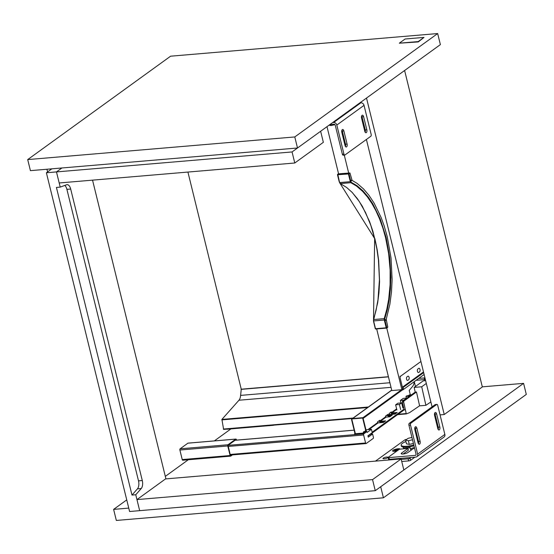 <?xml version="1.0" encoding="UTF-8"?>
<svg xmlns="http://www.w3.org/2000/svg" width="554" height="554" viewBox="0 0 554 554"><rect width="100%" height="100%" fill="white"/><g stroke="black" fill="none" stroke-linecap="round" stroke-linejoin="round"><path stroke-width="0.83" d="M141.222 488.538L135.765 494.757L131.99 495.075L56.425 187.432L60.206 187.113L66.605 184.759A6.62 3.386 -94.8 0 1 67.069 184.655A6.62 3.386 -94.8 0 1 70.69 189.039L142.288 480.533A6.62 3.386 -94.8 0 1 141.222 488.538L137.44 488.857L131.99 495.075M64.735 185.445A6.62 3.386 -94.8 0 1 66.909 189.357L138.507 480.851A6.62 3.386 -94.8 0 1 137.44 488.857M135.765 494.757L139.67 510.656L129.594 511.508L46.391 172.772L56.466 171.913L60.206 187.113M165.923 478.885L92.546 180.147M294.776 163.001L59.188 182.972L56.466 171.913L61.91 167.973L56.466 171.913L292.055 151.941L320.634 131.263L323.349 142.323L294.776 163.001L292.055 151.941M51.834 168.832L46.391 172.772M376.678 328.931L391.816 390.57L401.899 389.711L386.734 327.996M344.269 155.099L348.667 172.987M326.992 126.658L338.584 173.845M418.298 41.931L399.316 43.191L418.215 41.585L418.298 41.931L423.997 37.402L405.099 39.002L399.316 43.191M418.215 41.585L423.997 37.402M355.377 433.734L351.762 419.018A1.101 0.907 54.1 0 1 352.067 418.928L362.648 418.035L365.453 429.44A2.209 1.814 54.1 0 1 364.851 431.386A2.209 1.814 54.1 0 1 364.068 431.677L363.881 431.691A0.734 0.602 -125.9 0 0 363.417 432.432L363.507 432.778A0.734 0.602 54.1 0 1 363.521 433.041M363.791 433.013A0.734 0.602 -125.9 0 0 363.846 432.536L363.763 432.189A0.734 0.602 54.1 0 1 363.819 431.698M365.017 431.254A2.209 1.814 -125.9 0 0 365.197 431.144A2.209 1.814 -125.9 0 0 365.792 429.191L362.988 417.785L352.275 418.644A1.101 0.907 -125.9 0 1 352.573 418.561L362.967 417.681L363.14 418.374L402.433 389.94L402.301 389.42M420.922 361.492L400.514 376.256A1.468 0.755 85.2 0 0 400.175 378.133L402.405 387.211A0.734 0.602 -125.9 0 0 402.765 387.724A1.288 1.06 54.1 0 1 402.592 389.926L402.433 389.94M418.713 368.382L417.861 368.999A1.842 0.942 85.2 0 0 417.384 371.076A1.842 0.942 85.2 0 0 418.443 372.558A1.842 0.942 85.2 0 0 418.713 372.454L419.565 371.838A1.842 0.942 85.2 0 0 420.043 369.76A1.842 0.942 85.2 0 0 418.983 368.278A1.842 0.942 85.2 0 0 418.713 368.382M407.827 376.263L406.975 376.872A1.842 0.942 85.2 0 0 406.498 378.957A1.842 0.942 85.2 0 0 407.557 380.439A1.842 0.942 85.2 0 0 407.827 380.335L408.679 379.719A1.842 0.942 85.2 0 0 409.157 377.634A1.842 0.942 85.2 0 0 408.097 376.159A1.842 0.942 85.2 0 0 407.827 376.263M402.613 389.164A0.554 0.45 -125.9 0 0 402.495 388.292M401.581 389.739L362.967 417.681M351.762 419.018L351.714 419.8L351.679 419.073L391.706 390.106M390.743 412.315L390.833 412.668A1.101 0.907 -125.9 0 0 392.031 413.623L396.11 413.277M387.343 414.78L387.426 415.126A1.101 0.907 -125.9 0 0 388.631 416.089L391.131 415.874M379.178 420.687L379.261 421.033A1.101 0.907 -125.9 0 0 380.466 421.996L384.545 421.649M389.081 413.519L389.649 414.531L395.002 414.08L397.211 412.481L391.858 412.931L391.29 411.92L389.081 413.519M377.509 421.892L378.084 422.903L383.437 422.446L385.646 420.846L380.293 421.303L379.725 420.292L377.509 421.892M385.508 416.109L386.076 417.12L389.857 416.795L392.239 415.071L388.458 415.396L387.89 414.385L385.508 416.109M403.984 409.191L372.156 432.217M402.772 407.453L403.125 407.197L402.716 407.232M396.449 408.187L396.685 409.129M410.334 394.85L409.24 390.383L412.557 386.457A8.829 4.515 85.2 0 0 414.309 381.609M368.008 436.04L404.143 409.891L405.396 409.78L406.29 413.921L409.295 412.751A7.354 3.767 85.2 0 0 409.759 412.508L419.593 405.819L416.476 391.997L403.852 401.131A0.734 0.374 85.2 0 0 403.672 402.045L405.396 409.78M182.896 460.159A0.956 0.492 -94.8 0 1 182.758 460.215A0.956 0.492 -94.8 0 1 182.231 459.578L179.891 450.035A0.956 0.492 -94.8 0 1 180.112 448.816L227.985 444.758L235.775 439.121L187.903 443.179A0.956 0.492 -94.8 0 1 188.041 443.131A0.956 0.492 -94.8 0 1 188.187 443.158M180.112 448.816L187.903 443.179M182.231 459.578L230.104 455.52L227.763 445.977L179.891 450.035M232.424 454.903L230.769 456.101A0.956 0.492 85.2 0 1 230.63 456.15L182.758 460.215M235.775 439.121A0.956 0.492 85.2 0 1 235.914 439.066A0.956 0.492 85.2 0 1 236.433 439.703L236.537 440.118M227.985 444.758A0.956 0.492 85.2 0 0 227.763 445.977M230.104 455.52A0.956 0.492 85.2 0 0 230.63 456.15M231.406 454.986L230.409 455.457L228.054 445.361L235.976 439.627L236.226 440.146M355.266 433.27L354.532 433.803L364.608 432.944L366.914 431.601L367.122 432.432L371.443 429.302L365.855 429.779M365.481 430.874L366.561 430.783L365.398 431.344A3.677 1.884 -94.8 0 1 365.038 431.448A3.677 1.884 -94.8 0 1 364.788 431.434M363.867 432.729L366.561 430.783M230.166 454.467L365.585 442.985A0.879 0.45 85.2 0 0 366.069 443.567A0.879 0.45 85.2 0 0 366.194 443.519L373.202 438.449A0.879 0.45 85.2 0 0 373.41 437.321L372.593 434.004L370.578 434.177M366.914 431.601L363.819 433.837A0.879 0.45 85.2 0 0 363.618 434.966L228.2 446.448M365.585 442.985L363.618 434.966M371.443 429.302L372.26 432.653L367.939 435.776L368.271 437.134L372.593 434.004M416.476 391.997L415.216 392.107L414.157 387.419L423.097 380.944L425.008 380.57L425.084 378.437M414.295 381.754L415.452 386.477M424.918 377.745L424.683 377.918A1.323 0.679 85.2 0 0 424.371 379.601L424.669 380.813M223.615 429.412L352.489 418.485L223.615 429.412L221.905 419.42L238.954 400.237A7.728 3.954 85.2 0 0 240.602 395.397L241.253 389.351M401.65 402.89L397.869 403.208L395.625 404.836L399.406 404.51L401.65 402.89L402.91 408M399.406 404.51L400.66 409.628M395.625 404.836L396.886 409.946M406.331 398.132L403.222 398.402L400.369 400.466L403.478 400.203L406.414 398.471M400.369 400.466L400.971 402.945M409.877 395.556L406.823 395.812L405.971 396.429L409.025 396.165L409.877 395.556L409.96 395.902M409.025 396.165L409.115 396.519M405.971 396.429L406.47 398.437M411.567 394.746L409.302 394.94L408.263 395.688M415.216 392.107L402.592 401.241A0.734 0.374 85.2 0 0 402.412 402.149L404.136 409.891M424.994 380.501L425.583 380.453M414.157 387.419L421.712 386.775L425.901 405.32L430.86 401.948M426.317 383.444L421.712 386.775M419.523 405.86L425.901 405.32M187.917 172.059L241.246 389.199M273.261 425.202L273.676 425.167M273.364 425.285L226.967 429.121M165.528 478.919L401.117 458.941L403.838 470L375.259 490.678L139.67 510.656L136.956 499.597L165.528 478.919M401.117 458.941L372.544 479.619L136.956 499.597M372.544 479.619L375.259 490.678M386.644 457.064A2.576 0.651 -13.8 0 0 384.102 457.673A2.576 0.651 -13.8 0 0 382.952 458.539A2.576 0.651 -13.8 0 0 384.912 458.705A2.576 0.651 -13.8 0 0 387.655 457.743A2.576 0.651 -13.8 0 0 387.952 457.313A2.576 0.651 -13.8 0 0 386.644 457.064M414.447 447.646A2.943 0.741 -13.8 0 0 410.486 449.308A2.943 0.741 -13.8 0 0 411.947 449.592M397.156 450.838A3.864 0.976 166.2 0 1 394.552 451.344A3.864 0.976 166.2 0 1 392.779 451.185A3.864 0.976 166.2 0 1 393.915 449.834A3.864 0.976 166.2 0 1 398.125 448.754A3.864 0.976 166.2 0 1 400.057 449.059M411.075 457.493L410.057 458.227A1.468 0.374 166.2 0 1 408.118 458.83L401.234 459.411M401.747 461.489L408.623 460.9A1.468 0.374 -13.8 0 0 410.562 460.305L414.898 457.168M375.48 461.115L404.669 440.001A1.468 0.374 166.2 0 1 406.608 439.398L406.65 439.398M397.675 449.287L397.26 449.64L398.395 449.765L398.056 450.014L395.632 450.762L394.275 450.333L397.675 449.287M397.045 449.336L397.232 450.09M397.273 450.755A3.677 0.928 166.2 0 1 394.635 451.281A3.677 0.928 166.2 0 1 392.945 451.129A3.677 0.928 166.2 0 1 394.026 449.848A3.677 0.928 166.2 0 1 398.035 448.816A3.677 0.928 166.2 0 1 399.863 449.072M409.309 444.405L408.409 440.742L405.59 440.167L406.491 443.83L409.309 444.405L413.409 443.435M405.59 440.167L408.139 438.318L411.934 437.418M412.508 439.772L408.409 440.742M405.923 441.531A11.038 2.791 -13.8 0 0 402.412 443.359A11.038 2.791 -13.8 0 0 401.144 445.187A11.038 2.791 -13.8 0 0 413.783 444.938M417.882 438.803A11.038 2.791 -13.8 0 0 417.1 438.851M413.99 445.804A11.038 2.791 166.2 0 1 401.352 446.053L401.144 445.187M416.026 454.889L415.375 455.36A1.101 0.907 -125.9 0 0 416.068 454.245L408.935 425.209L410.507 425.077A1.468 0.755 -94.8 0 1 410.846 423.201L436.704 404.496A1.468 0.755 -94.8 0 1 436.919 404.413A1.468 0.755 -94.8 0 1 437.722 405.383L444.855 434.419L417.64 454.114A2.943 2.417 54.1 0 1 416.843 456.711A2.943 2.417 54.1 0 1 415.798 457.092L389.344 459.335L388.922 457.604A1.468 0.374 166.2 0 1 388.167 457.466A1.468 0.374 166.2 0 1 388.34 457.223L399.399 449.218L407.758 448.401L408.298 450.132M417.633 437.785L416.85 437.854M414.475 447.764L407.903 452.521A3.677 0.928 166.2 0 1 403.984 453.899A3.677 0.928 166.2 0 1 401.186 453.664A3.677 0.928 166.2 0 1 401.608 453.054L407.896 448.498M415.375 455.36L388.922 457.604M416.843 456.711L444.059 437.016A2.943 2.417 -125.9 0 0 444.855 434.419M403.277 447.085L403.707 448.338L403.402 447.099M410.112 447.791L403.707 448.338M388.167 457.466L388.596 459.197A1.468 0.374 -13.8 0 0 389.344 459.335M408.326 450.229L403.09 454.017M435.569 404.593A1.468 0.755 85.2 0 0 435.347 404.545A1.468 0.755 85.2 0 0 435.132 404.628L409.274 423.339A1.468 0.755 85.2 0 0 408.935 425.209M417.64 454.114L410.507 425.077M418.436 443.712A2.209 1.129 85.2 0 0 418.533 441.469L415.313 428.332A2.209 1.129 85.2 0 0 414.946 427.432M438.166 429.433A2.209 1.129 85.2 0 0 438.269 427.189L435.042 414.053A2.209 1.129 85.2 0 0 434.675 413.152M434.571 415.396A2.209 1.129 -94.8 0 1 435.409 412.46A2.209 1.129 -94.8 0 1 436.614 413.921L439.841 427.058A2.209 1.129 -94.8 0 1 439.01 429.994A2.209 1.129 -94.8 0 1 437.799 428.533L434.571 415.396M414.842 429.675A2.209 1.129 -94.8 0 1 415.68 426.739A2.209 1.129 -94.8 0 1 416.885 428.2L420.112 441.337A2.209 1.129 -94.8 0 1 419.274 444.273A2.209 1.129 -94.8 0 1 418.069 442.812L414.842 429.675M337.552 174.863L339.18 181.691L337.49 174.822A0.443 0.443 0 0 1 337.594 174.413L338.21 173.873L349.948 172.98L348.985 173.79L350.675 180.659L350.107 180.826L348.418 173.956L348.985 173.79L348.501 173.409L348.418 173.956L337.531 174.759A0.443 0.367 42.9 0 1 337.802 174.316L339.401 181.733L340.315 183.582L346.562 187.411L352.032 192.3L357.385 198.671L362.302 206.213L369.58 221.6L372.925 231.427L374.642 238.539L370.834 225.423L365.578 212.625L359.283 201.49L352.483 192.771M386.692 327.996L387.814 327.144L386.775 327.636A0.443 0.353 64.6 0 1 386.498 328.086L386.207 327.809L386.775 327.636L384.926 320.198L386.228 319.353L389.884 304.16L391.477 292.096L392.121 279.562L391.027 257.901L387.267 236.766L384.067 225.582L381.076 217.39L374.068 203.013L368.964 195.313L363.493 188.893L357.136 183.409L352.095 180.389L349.948 172.98M386.401 328.093L375.744 329.007L375.28 328.674L373.451 320.766L377.696 302.636L378.936 292.886L379.573 281.633L378.68 260.553L377.156 249.549L374.871 238.58M386.228 319.353L387.814 327.144M386.214 320.032L384.518 320.932L384.372 320.406L384.926 320.198L384.767 318.855L387.385 309.388L389.178 299.977L390.425 288.932L390.868 277.145L389.753 257.707L386.138 237.5L385.57 237.673L388.631 253.58L390.134 270.013L390.099 284.721L388.686 299.305L386.796 309.333L384.213 318.647L373.708 319.54L373.645 320.918L384.241 320.018L384.213 318.647L384.767 318.855M339.214 181.629L339.962 183.236M373.583 319.575L376.062 310.351L377.987 299.721L379.435 279.749L378.451 259.992L376.782 248.386L374.705 238.573M351.804 179.925L350.675 180.659L351.222 182.28L357.005 185.701L362.828 190.728L368.341 197.169L372.897 203.997L380.231 218.948L386.138 237.5M350.107 180.826L350.821 182.688L356.52 186.061L362.655 191.4L367.371 196.885L371.886 203.477L375.944 210.825L379.504 218.74L382.959 228.359L385.57 237.673M387.211 327.767L386.602 328.058A0.443 0.443 0 0 1 386.45 328.1L375.744 329.007A0.443 0.443 0 0 1 375.28 328.674L373.652 321.839M27.7 159.587L30.415 170.646L297.498 148.001L440.382 44.611L437.667 33.552L170.584 56.196L27.7 159.587L294.783 136.942L437.667 33.552M297.498 148.001L294.783 136.942M330.731 124.505L330.994 125.578L329.041 125.176M334.955 124.636L330.994 125.578M329.865 124.581L334.041 124.228A1.101 0.907 54.1 0 1 335.239 125.183L342.372 154.22L343.944 154.088A1.468 0.755 85.2 0 0 344.754 155.058A1.468 0.755 85.2 0 0 344.969 154.975L370.82 136.27A1.468 0.755 85.2 0 0 371.159 134.393L364.033 105.357L336.818 125.052L343.944 154.088M332.629 122.579L333.619 122.496L360.834 102.809L359.844 102.892M360.834 102.809A2.943 2.417 54.1 0 1 364.033 105.357M343.39 155.106A1.468 0.755 -94.8 0 1 343.175 155.196A1.468 0.755 -94.8 0 1 342.372 154.22M336.818 125.052A2.943 2.417 -125.9 0 0 333.619 122.496M341.929 130.169A2.209 1.129 -94.8 0 1 342.296 131.069L345.523 144.206A2.209 1.129 -94.8 0 1 345.419 146.45M361.658 115.897A2.209 1.129 -94.8 0 1 362.025 116.79L365.252 129.927A2.209 1.129 -94.8 0 1 365.155 132.171M364.788 131.27A2.209 1.129 85.2 0 0 365.993 132.731A2.209 1.129 85.2 0 0 366.824 129.795L363.604 116.659A2.209 1.129 85.2 0 0 362.392 115.197A2.209 1.129 85.2 0 0 361.561 118.134L364.788 131.27M345.052 145.55A2.209 1.129 85.2 0 0 346.264 147.011A2.209 1.129 85.2 0 0 347.095 144.075L343.868 130.938A2.209 1.129 85.2 0 0 342.663 129.477A2.209 1.129 85.2 0 0 341.832 132.413L345.052 145.55M165.307 476.385L188.312 459.744M214.35 440.901L230.921 428.907M46.945 169.247L47.596 171.899M482.319 386.851L523.585 383.354L526.3 394.413L383.416 497.804L116.333 520.448L113.618 509.389L126.741 499.895M128.757 508.101L113.618 509.389M523.585 383.354L380.702 486.744L383.416 497.804M440.056 414.884L444.239 414.531L482.34 386.962L404.614 70.496M434.565 415.348L435.34 415.285M366.395 139.47L432.065 406.844M366.513 98.065L444.239 414.531M142.288 480.533L138.507 480.851M70.69 189.039L66.909 189.357M363.763 432.189L363.417 432.432M399.884 376.311L400.514 376.256M423.491 371.949L402.405 387.211M391.733 390.224L352.573 418.561M389.649 414.531L388.458 415.396M386.076 417.12L380.293 421.303M378.084 422.903L368.943 429.516M396.747 409.399L391.858 412.931M391.463 412.612L396.56 408.921M379.892 420.985L385.674 416.795M367.988 429.599L377.683 422.584M388.056 415.078L389.247 414.212M423.658 372.607L402.765 387.724M236.129 439.758L235.748 439.793M354.151 430.181L235.076 440.278M228.068 445.354L363.819 433.837M365.197 431.144L364.851 431.386L365.398 431.344M424.683 377.918L418.713 378.424M388.451 376.872L241.032 389.372M389.891 382.738L240.602 395.397M391.027 387.343L238.954 400.237M368.355 407.003L221.905 419.42M367.621 407.536L221.822 419.897M406.034 413.568L398.132 414.24M387.433 415.147L386.754 415.202M353.071 418.062L223.359 429.059M406.255 413.921L397.557 414.655M386.173 415.625L387.592 415.507L386.18 415.618M424.371 379.601L416.116 380.307M402.592 401.241L403.852 401.131M402.412 402.149L403.672 402.045M408.623 460.9L408.118 458.83M410.562 460.305L410.057 458.227M396.712 449.578L396.865 450.187M396.29 449.765L396.429 450.319M395.771 449.924L395.923 450.547M397.287 449.682L397.384 450.07M410.846 423.201L409.274 423.339M435.132 404.628L436.704 404.496M401.608 453.054L401.844 454.01M415.313 428.332L416.885 428.2M418.533 441.469L420.112 441.337M435.042 414.053L436.614 413.921M438.269 427.189L439.841 427.058M338.21 173.873L337.802 174.316L348.501 173.409L349.041 172.959M373.507 321.161L374.642 238.539L340.156 183.554A0.443 0.367 -64.7 0 0 340.315 183.582L350.821 182.688A0.443 0.36 114.9 0 0 351.222 182.28M373.451 320.766L373.701 321.313M384.795 319.81L384.372 320.406M339.505 182.591L350.855 181.629M339.969 183.256A0.443 0.367 -64.7 0 0 340.149 183.547L339.401 181.733M350.218 181.359L352.095 180.389M384.518 320.932L386.207 327.809L375.508 328.716L373.818 321.839M345.523 144.206L347.095 144.075M342.296 131.069L343.868 130.938M365.252 129.927L366.824 129.795M362.025 116.79L363.604 116.659M354.962 433.491L351.52 419.468M403.049 389.76L424.122 374.511M235.914 439.066L188.041 443.131M354.144 430.146L235.138 440.236M366.069 443.567L230.319 455.076M241.129 389.206L388.416 376.72M397.543 414.662L406.29 413.921M227.14 429.225L273.441 425.299M397.26 449.64L397.363 450.07M393.312 451.337L392.945 451.129M410.486 449.308L409.856 446.739M403.52 448.304L403.215 447.071M407.945 448.435L408.367 450.167M435.347 404.545L436.919 404.413M344.754 155.058L343.175 155.196"/></g></svg>
